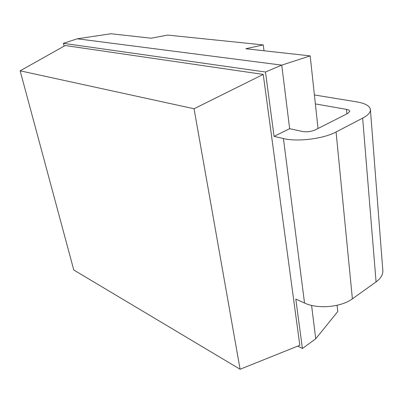 <?xml version="1.0" encoding="UTF-8"?>
<svg xmlns="http://www.w3.org/2000/svg" width="403" height="403" viewBox="0 0 403 403"><rect width="100%" height="100%" fill="white"/><g stroke="black" fill="none" stroke-linecap="round" stroke-linejoin="round"><path stroke-width="0.6" d="M265.461 72.006L63.407 43.328L77.331 38.789L281.757 65.125L265.461 72.006L274.065 136.365L283.42 138.541C297.303 142.058 323.387 138.869 336.072 131.972L362.655 118.144C367.868 115.364 370.458 112.578 370.428 109.782C369.954 106.004 365.44 103.38 356.877 101.904L314.395 94.952M77.331 38.789L110.991 33.746L151.19 38.214L167.688 35.086L263.245 44.914L264.025 50.768M315.363 103.914L346.489 109.379C348.56 109.767 349.648 110.412 349.754 111.319L347.739 113.45L315.373 129.842C311.232 131.63 306.915 132.174 302.421 131.469L289.646 128.698L281.757 65.125L310.179 55.901L245.815 48.743L263.245 44.914M289.646 128.698L274.065 136.365M370.428 109.782L382.845 270.806C382.986 274.775 380.724 278.473 376.07 281.904L352.388 298.83C341.134 307.298 317.514 309.292 304.542 303.036L295.807 299.086L302.411 348.499L297.782 346.106M63.407 43.328L64.092 46.149M194.05 108.755L263.23 74.414L299.812 345.295L240.097 369.254L73.784 270.01L20.15 70.827L194.05 108.755L240.097 369.254M263.23 74.414L65.2 45.524L20.15 70.827M311.584 305.388L315.73 338.782L302.411 348.499M310.179 55.901L318.017 128.502M337.094 305.293L337.769 311.544L315.73 338.782M304.542 303.036L283.42 138.541M352.388 298.83L336.072 131.972M376.07 281.904L362.655 118.144M346.489 109.379L346.897 113.873"/></g></svg>
